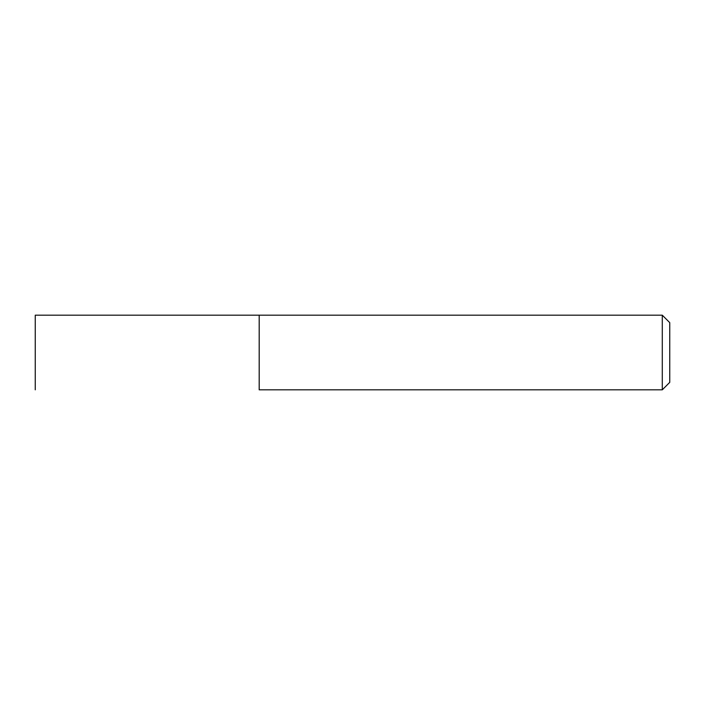 <?xml version="1.0" encoding="UTF-8"?>
<svg xmlns="http://www.w3.org/2000/svg" width="705" height="705" viewBox="0 0 705 705"><rect width="100%" height="100%" fill="white"/><g stroke="black" fill="none" stroke-linecap="round" stroke-linejoin="round"><path stroke-width="1.06" d="M35.25 389.821L35.25 315.179L259.193 315.179L259.193 389.821L662.286 389.821L259.193 389.821L259.193 315.179L662.286 315.179L669.75 322.643L669.75 382.357L662.286 389.821L662.286 315.179M662.286 389.821L669.75 382.357"/></g></svg>
